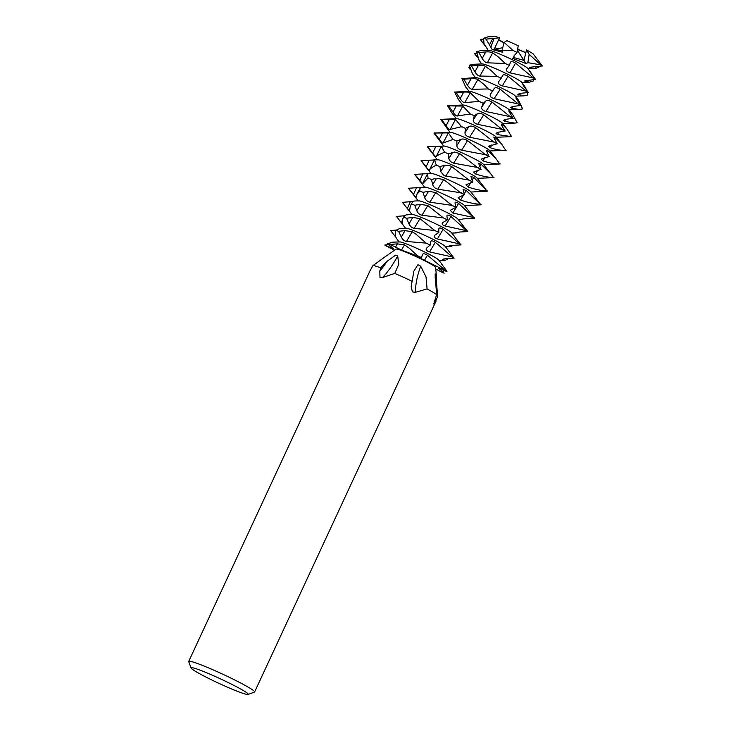 <?xml version="1.0" encoding="UTF-8"?>
<svg xmlns="http://www.w3.org/2000/svg" width="731" height="731" viewBox="0 0 731 731"><rect width="100%" height="100%" fill="white"/><g stroke="black" fill="none" stroke-linecap="round" stroke-linejoin="round"><path stroke-width="1.1" d="M417.913 264.723L420.709 266.194A55.739 31.78 -62.1 0 0 415.427 292.336L412.421 291.888L411.178 286.607L413.883 271.155L417.913 264.723M434.187 301.748A55.739 55.373 73.6 0 0 434.552 303.603L433.766 304.014L436.617 294.602L435.119 274.902L435.301 273.851L435.959 274.838A55.739 55.373 73.6 0 0 435.046 278.008M395.654 255.119L397.682 255.969A55.739 23.593 -67.1 0 1 382.605 277.497L379.992 277.469L379.809 271.164L380.732 267.765L386.973 261.387L395.654 255.119M191.074 668.015L188.708 661.628A36.331 2.723 24.9 0 1 188.708 661.4A36.331 2.723 24.9 0 1 210.866 668.883A36.331 2.723 24.9 0 1 252.807 690.073A36.331 2.723 24.9 0 1 254.607 691.983A36.331 2.723 24.9 0 1 254.425 692.129L248.019 694.45A31.479 2.357 24.9 0 1 228.977 687.844A31.479 2.357 24.9 0 1 191.074 668.015A31.479 2.357 24.9 0 1 210.263 674.302A31.479 2.357 24.9 0 1 248.019 694.45M435.959 274.838L437.604 296.585L434.543 303.603M420.709 266.194L426.009 276.875L427.096 288.9A36.331 2.723 24.9 0 1 436.434 294.474A36.331 2.723 24.9 0 1 436.617 294.602M384.122 257.504L396.138 249.088A21.784 1.636 24.9 0 1 413.344 255.366A21.784 1.636 24.9 0 1 434.543 266.34A21.784 1.636 24.9 0 1 435.63 267.418L436.69 279.114M397.682 255.969L398.797 264.22L394.786 273.403L382.605 277.497M383.894 257.668L372.965 265.6A36.331 2.723 24.9 0 1 380.732 267.765M394.786 273.403A36.331 2.723 24.9 0 1 412.065 281.28M372.965 265.6L370.178 270.452L188.708 661.4M427.096 288.9L415.427 292.336M517.603 49.534L525.891 52.577M502.727 47.762L494.257 49.151L502.307 50.878L494.257 49.151L498.515 39.958L503.988 42.919M517.447 50.402L523.972 60.426L526.512 49.955L529.143 54.322L527.864 62.656L526 63.551L523.972 60.426L513.537 57.457L523.972 60.426L525.744 53.208L523.506 51.554M535.631 79.295L524.547 81.004L529.399 82.183L533.338 80.995L533.264 79.515M535.467 79.313A36.331 2.723 -155.1 0 0 533.667 78.144M509.434 65.424L506.656 68.805C505.779 70.45 506.912 71.802 510.046 72.872L534.489 78.254M509.406 65.461A36.331 2.723 -155.1 0 0 505.276 63.524L497.985 56.671L492.676 52.906C491.095 52.011 488.774 51.691 485.713 51.947L478.714 52.541M492.676 52.906L487.294 62.793L505.276 63.524M482.012 64.045A21.784 1.636 24.9 0 1 495.298 68.54A21.784 1.636 24.9 0 1 521.541 82.393M481.802 63.953L479.17 60.572L476.566 51.764L480.925 50.549L488.673 50.238A21.784 1.636 24.9 0 1 501.658 54.843A21.784 1.636 24.9 0 1 527.782 68.394L529.518 70.88M534.242 78.729L515.538 63.113C512.733 61.404 511.006 61.176 510.366 62.418L509.379 65.534M530.012 71.848L530.176 71.492C529.098 70.359 529.427 71.035 531.154 73.502L535.576 79.46M532.241 74.964L530.542 71.94M525.927 80.346L525.361 81.525M476.539 53.189L474.437 53.445L477.316 57.228M478.823 52.394L482.204 58.471C483.803 61.148 485.494 62.592 487.294 62.793M515.538 63.113L510.046 72.872M478.887 52.522A36.331 2.723 -155.1 0 0 476.566 51.764M528.577 92.481L520.874 93.276L517.767 94.262L524.09 95.834L527.901 94.948L527.48 92.59M528.367 92.499A36.331 2.723 -155.1 0 0 526.329 91.229M501.247 78.217L498.706 81.717C497.957 83.425 499.154 84.805 502.307 85.865L527.179 91.348M501.21 78.281A36.331 2.723 -155.1 0 0 497.034 76.344L491.186 70.578L485.366 66.256C483.904 65.434 481.601 65.132 478.458 65.361L471.239 65.863M485.366 66.256L479.856 76.061L497.034 76.344M475.653 77.742A21.784 1.636 24.9 0 1 488.948 82.228A21.784 1.636 24.9 0 1 515.181 96.09M475.452 77.641L472.464 73.813L469.293 65.187L473.633 64.273L482.314 63.935A21.784 1.636 24.9 0 1 495.298 68.54A21.784 1.636 24.9 0 1 521.431 82.082L524.474 85.993L522.857 84.394M526.914 91.823L508.072 76.28C505.249 74.589 503.44 74.324 502.617 75.485L501.183 78.327M523.387 85.545L523.643 85.024C522.437 83.846 522.656 84.467 524.291 86.879L528.476 92.663M526.823 90.37L524.474 85.993M519.421 93.504L518.708 94.929M469.576 67.526L468.827 67.636L470.015 69.189M471.34 65.671L474.903 71.821C476.566 74.525 478.22 75.933 479.856 76.061M508.063 76.28L502.307 85.865M471.44 65.845A36.331 2.723 -155.1 0 0 469.293 65.187M521.102 105.456L513.518 106.351L510.686 107.356L511.791 108.206L519.184 109.467L522.574 108.919L518.526 100.211L515.931 97.744M520.892 105.483A36.331 2.723 -155.1 0 0 518.599 104.104M492.484 90.79L490.3 94.473C489.724 96.254 491.013 97.671 494.156 98.703L519.476 104.231M492.438 90.845A36.331 2.723 -155.1 0 0 488.262 88.944L484.178 84.595L477.882 79.533C476.585 78.793 474.318 78.519 471.084 78.72L463.582 79.14M477.873 79.533L472.263 89.31L488.262 88.944M469.302 91.43A21.784 1.636 24.9 0 1 482.588 95.916A21.784 1.636 24.9 0 1 508.831 109.778M469.092 91.329L465.62 86.879L461.91 78.601L475.963 77.623A21.784 1.636 24.9 0 1 488.948 82.228A21.784 1.636 24.9 0 1 515.072 95.779L518.526 100.211M519.184 104.688L500.214 89.246C497.4 87.574 495.472 87.272 494.421 88.323L492.411 90.891M516.543 99.169L516.918 98.42C515.547 97.177 515.611 97.716 517.119 100.056L521.002 105.639M463.682 78.948L467.484 85.189C469.238 87.921 470.828 89.292 472.263 89.31M500.214 89.246L494.156 98.703M512.714 106.47L511.791 108.206M463.792 79.122A36.331 2.723 -155.1 0 0 461.91 78.601M513.208 118.248L505.879 119.308L503.376 120.332L504.682 121.401L514.661 123.082L517.201 122.826L512.751 114.648L508.694 110.902L513.125 118.385M513.043 118.267A36.331 2.723 -155.1 0 0 510.476 116.786M483.301 103.208L481.683 107.155C481.354 109.056 482.752 110.5 485.868 111.496L511.371 116.914M483.282 103.254A36.331 2.723 -155.1 0 0 479.152 101.408L470.28 92.764C469.201 92.133 467.008 91.914 463.682 92.088L455.952 92.444M470.28 92.764L464.715 102.614L479.152 101.408M462.942 105.118A21.784 1.636 24.9 0 1 476.237 109.604A21.784 1.636 24.9 0 1 502.471 123.466M462.741 105.026L458.639 99.754L454.572 92.069L469.613 91.311A21.784 1.636 24.9 0 1 482.588 95.916A21.784 1.636 24.9 0 1 508.721 109.467L512.751 114.648M511.07 117.371L491.99 102.029C489.194 100.385 487.148 100.037 485.85 100.979L483.255 103.281M456.034 92.298L460.146 98.639C462.001 101.39 463.527 102.715 464.715 102.614M491.99 102.029L485.868 111.496M509.946 111.651L509.388 112.684M505.815 119.317L504.682 121.401M456.117 92.435A36.331 2.723 -155.1 0 0 454.572 92.069M505.222 131.004L498.213 132.247L496.002 133.27L497.491 134.577L511.572 136.615L507.113 129.25L502.827 124.809L501.274 124.014L501.959 125.933L505.148 131.123M505.094 131.032A36.331 2.723 -155.1 0 0 502.279 129.451M474.291 115.726L473.24 119.93C473.14 121.931 474.62 123.402 477.69 124.352L503.175 129.579M474.282 115.754A36.331 2.723 -155.1 0 0 470.234 113.972L462.805 106.068L448.578 105.867M462.805 106.068L457.368 115.991L470.234 113.972M456.592 118.806A21.784 1.636 24.9 0 1 469.878 123.301A21.784 1.636 24.9 0 1 496.121 137.154M456.382 118.714L451.566 112.528L447.491 105.657L463.253 104.999A21.784 1.636 24.9 0 1 476.237 109.604A21.784 1.636 24.9 0 1 502.361 123.155L507.113 129.25M502.882 130.036L483.739 114.813C480.98 113.204 478.851 112.83 477.343 113.68L474.255 115.772M502.827 124.809L502.096 126.152M498.834 132.137L497.491 134.577M448.642 105.748L453.01 112.163C454.947 114.931 456.4 116.211 457.368 115.991M448.715 105.867A36.331 2.723 -155.1 0 0 447.491 105.657M483.739 114.813L477.69 124.352M489.971 150.942L505.614 150.321A36.331 2.723 -155.1 0 0 505.715 150.312L501.576 143.989L495.636 137.958L493.781 137.136L497.144 143.87M497.208 143.769L488.573 146.2L490.254 147.726C496.294 149.773 501.603 150.632 506.181 150.294M497.089 143.788A36.331 2.723 -155.1 0 0 494.055 142.134M465.483 128.336L464.962 132.768C465.071 134.86 466.625 136.359 469.622 137.254L494.96 142.253M494.668 142.709L475.607 127.669C472.893 126.097 470.691 125.705 468.991 126.481L465.464 128.373A36.331 2.723 -155.1 0 0 462.385 127.02A36.331 2.723 -155.1 0 0 461.526 126.646M450.241 132.503A21.784 1.636 24.9 0 1 463.527 136.989A21.784 1.636 24.9 0 1 489.761 150.851M441.57 119.4A36.331 2.723 -155.1 0 0 440.738 119.336L456.902 118.696A21.784 1.636 24.9 0 1 469.878 123.301A21.784 1.636 24.9 0 1 496.011 136.843L501.576 143.989M475.607 127.669L469.622 137.254M495.636 137.958L494.723 139.621M491.817 144.912L490.254 147.726M450.031 132.402L440.638 119.345A36.331 2.723 -155.1 0 1 440.738 119.336M461.754 126.993L455.504 119.445L441.433 119.409M441.487 119.299L446.065 125.75C448.057 128.528 449.428 129.762 450.186 129.442L462.065 126.545M455.504 119.445L450.177 129.451M483.62 164.63L499.264 164.009A36.331 2.723 -155.1 0 0 499.657 163.927L496.13 158.855L488.39 151.107L486.243 150.257L489.103 156.635M489.167 156.535L481.117 159.13L482.981 160.866C489.386 163.05 495.115 164.073 500.168 163.936M489.066 156.553A36.331 2.723 -155.1 0 0 485.841 154.835M456.866 141.046L456.82 145.679C457.122 147.854 458.73 149.362 461.654 150.211L486.736 154.954M456.866 141.065A36.331 2.723 -155.1 0 0 456.034 140.708A36.331 2.723 -155.1 0 0 453.001 139.42M443.881 146.191A21.784 1.636 24.9 0 1 457.177 150.677A21.784 1.636 24.9 0 1 483.41 164.539M434.625 133.033A36.331 2.723 -155.1 0 0 434.388 133.024L450.543 132.384A21.784 1.636 24.9 0 1 463.527 136.989A21.784 1.636 24.9 0 1 489.651 150.54L496.13 158.855M486.444 155.401L467.566 140.59C464.916 139.064 462.659 138.652 460.786 139.356L456.848 141.074M453.193 139.749L448.368 132.896L434.488 133.033M434.552 132.923L439.276 139.402C441.305 142.179 442.593 143.358 443.141 142.947L453.494 139.292M448.359 132.905L443.105 143.038M467.566 140.59L461.654 150.211M488.39 151.107L487.275 153.117M484.781 157.631L482.981 160.866M434.388 133.024A36.331 2.723 -155.1 0 0 433.986 133.106L443.671 146.09M493.206 177.679L477.261 178.327M493.078 177.688A36.331 2.723 -155.1 0 0 493.425 177.469L490.803 173.859L481.099 164.256L478.65 163.379L481.025 169.4M481.089 169.29L473.578 172.013L475.625 173.978C482.378 176.281 488.5 177.45 493.992 177.496M480.989 169.318A36.331 2.723 -155.1 0 0 477.581 167.536M444.622 152.267A36.331 2.723 -155.1 0 1 448.377 153.839L448.752 158.636L450.506 161.633L453.713 163.187L478.476 167.646M437.531 159.879A21.784 1.636 24.9 0 1 450.817 164.365A21.784 1.636 24.9 0 1 477.051 178.227M444.768 152.569L441.387 146.392L437.759 146.328L444.192 146.072A21.784 1.636 24.9 0 1 457.177 150.677A21.784 1.636 24.9 0 1 483.301 164.228L490.803 173.859M478.184 168.093L459.607 153.556L454.444 152.03L448.35 153.848M437.321 159.787L427.507 146.949A36.331 2.723 -155.1 0 1 427.863 146.73M437.759 146.328L427.708 146.739M427.781 146.629L432.615 153.108C434.671 155.877 435.859 157.01 436.206 156.498C437.686 155.228 440.647 153.766 445.06 152.112M441.341 146.428L436.197 156.498M459.607 153.556L453.713 163.187M481.099 164.256L479.755 166.65M477.727 170.268L475.625 173.978M487.12 191.284L474.154 191.842M486.983 191.284A36.331 2.723 -155.1 0 0 487.047 190.937L473.706 177.359L470.938 176.463L472.802 182.11M472.875 181.992L465.93 184.842L468.16 187.045C475.241 189.457 481.729 190.764 487.65 190.974M472.774 182.028A36.331 2.723 -155.1 0 0 469.211 180.191M436.279 165.151A36.331 2.723 -155.1 0 1 439.907 166.641L440.702 171.611L444.192 175.723L470.097 180.292M431.171 173.567A21.784 1.636 24.9 0 1 444.466 178.062A21.784 1.636 24.9 0 1 470.7 191.915M436.38 165.434L434.516 159.961L433.538 159.934L437.832 159.76A21.784 1.636 24.9 0 1 450.817 164.365A21.784 1.636 24.9 0 1 476.941 177.916L485.649 189.091M469.795 180.74L451.667 166.54L448.889 165.325L444.631 165.279L439.879 166.65M430.961 173.475L421.184 160.857A36.331 2.723 -155.1 0 1 421.248 160.509M421.157 160.4L426.072 166.878C428.138 169.638 429.234 170.716 429.362 170.104L434.424 160.007L421.102 160.518M429.353 170.35L429.362 170.104C430.303 168.569 432.734 166.86 436.672 164.978M451.667 166.54L445.764 176.171M473.706 177.359L472.071 180.228M470.627 182.759L468.16 187.045M480.87 204.799L468.288 205.502M480.724 204.808A36.331 2.723 -155.1 0 0 480.532 204.369A36.331 2.723 -155.1 0 0 480.495 204.324M464.532 194.647L458.163 197.608L460.585 200.066C467.959 202.569 474.812 204.013 481.144 204.378M464.432 194.684A36.331 2.723 -155.1 0 0 460.722 192.81M461.298 193.349L443.708 179.534L437.814 189.174L461.599 192.902M424.821 187.264A21.784 1.636 24.9 0 1 438.107 191.75A21.784 1.636 24.9 0 1 464.34 205.612M428.037 178.327L427.617 173.631L431.482 173.457A21.784 1.636 24.9 0 1 444.466 178.062A21.784 1.636 24.9 0 1 470.59 191.604L480.532 204.369M443.708 179.534L436.581 178.263L431.427 179.479M480.907 204.854L466.214 190.416L463.107 189.512L464.45 194.766M427.617 173.631L414.641 174.38M414.705 174.252L422.637 183.764L427.991 178.072A36.331 2.723 -155.1 0 1 431.464 179.47M431.454 179.433L432.67 184.605C433.474 186.99 435.192 188.516 437.814 189.174M466.214 190.416L464.194 193.898M463.527 195.049L460.585 200.066M414.788 174.371A36.331 2.723 -155.1 0 0 414.989 174.81A36.331 2.723 -155.1 0 0 415.025 174.855M474.437 218.24L462.878 218.907M474.3 218.249A36.331 2.723 -155.1 0 0 474.172 218.057A36.331 2.723 -155.1 0 0 473.761 217.628M456.043 207.257L450.269 210.327L452.891 213.05L474.456 217.692M455.952 207.293A36.331 2.723 -155.1 0 0 452.114 205.384L429.865 202.185L435.758 192.536L428.567 191.284L423.021 192.335M418.461 200.952A21.784 1.636 24.9 0 1 431.756 205.438A21.784 1.636 24.9 0 1 457.99 219.3M408.419 188.205L416.021 197.498L416.716 194.537L420.362 187.776L425.122 187.145A21.784 1.636 24.9 0 1 438.107 191.75A21.784 1.636 24.9 0 1 464.24 205.301L474.172 218.057M452.672 205.904L436.115 192.737M474.209 218.167L458.602 203.428C456.062 201.756 454.883 201.747 455.075 203.382L455.961 207.366M455.111 202.56L455.075 203.382M458.602 203.428L452.891 213.05M419.749 191.266C419.832 188.826 420.215 187.501 420.91 187.31L408.364 188.324M416.716 194.537L419.758 191.038A36.331 2.723 -155.1 0 1 423.057 192.326M408.51 188.315A36.331 2.723 -155.1 0 0 408.638 188.507L418.251 200.851M423.048 192.299L424.674 197.644C425.643 200.093 427.379 201.61 429.865 202.185M467.831 231.59L459.689 232.01L456.51 232.897L457.871 232.156M455.468 232.677L456.016 232.458M467.694 231.599A36.331 2.723 -155.1 0 0 466.853 230.841M447.454 219.83L442.959 222.416C441.387 223.732 442.118 224.929 445.142 226.007L467.584 230.932M442.959 222.416L442.319 223.019M447.381 219.867A36.331 2.723 -155.1 0 0 443.443 217.939L427.827 205.557L420.608 204.333L414.705 205.247L416.771 210.729C417.894 213.233 419.64 214.74 421.979 215.243L443.443 217.939M412.11 214.64A21.784 1.636 24.9 0 1 425.396 219.126A21.784 1.636 24.9 0 1 451.63 232.988M402.324 202.231L409.534 211.277L410.31 205.904L412.311 202.414L414.011 201.025L418.772 200.833A21.784 1.636 24.9 0 1 431.756 205.438A21.784 1.636 24.9 0 1 457.88 218.989L467.776 231.7M467.337 231.398L450.899 216.394C448.267 214.704 446.952 214.631 446.943 216.175L447.381 219.93M447.025 215.526L446.943 216.175M427.827 205.557L421.979 215.243M450.899 216.394L445.142 226.007M412.997 201.5L402.269 202.35M411.9 214.548L409.534 211.277M414.733 205.237A36.331 2.723 -155.1 0 0 411.635 204.059M461.051 244.876L452.973 245.36C449.629 245.68 448.478 246.018 449.51 246.365L450.872 246.557L453.156 245.342M449.026 246.109L449.784 245.799M460.923 244.885A36.331 2.723 -155.1 0 0 459.79 243.999M438.856 232.412L434.808 235.227C433.428 236.634 434.278 237.877 437.357 238.964L460.557 244.099M438.783 232.458A36.331 2.723 -155.1 0 0 434.762 230.512L419.959 218.615L412.768 217.445L406.527 218.24M419.959 218.615L414.185 228.337L434.762 230.512M405.751 228.328A21.784 1.636 24.9 0 1 419.046 232.823A21.784 1.636 24.9 0 1 445.28 246.676M407.003 214.74L412.412 214.521A21.784 1.636 24.9 0 1 425.396 219.126A21.784 1.636 24.9 0 1 451.53 232.677L454.161 236.067M460.302 244.565L443.132 229.351C440.446 227.652 438.993 227.524 438.792 228.967L438.783 232.513M438.883 228.492L438.792 228.967M454.225 236.314L460.996 244.986M404.837 215.736L396.339 216.449M396.385 216.33L403.165 225.111C401.822 222.544 402.041 219.803 403.841 216.879M405.541 228.236L403.165 225.111M403.558 217.345C404.654 215.389 406.098 214.548 407.88 214.85M406.546 218.203L408.976 223.869C410.255 226.436 411.992 227.926 414.185 228.337M443.141 229.351L437.357 238.964M406.555 218.231A36.331 2.723 -155.1 0 0 403.667 217.171M454.088 258.098L446.129 258.655C442.849 259.03 441.826 259.423 443.059 259.852L445.353 260.218L448.743 258.463M442.447 259.487L443.059 259.852L443.443 259.048M453.997 258.107A36.331 2.723 -155.1 0 0 452.58 257.102M430.248 245.004L426.639 248.028C425.451 249.536 426.42 250.824 429.536 251.912L453.375 257.202M430.184 245.049A36.331 2.723 -155.1 0 0 426.1 243.103L416.103 234.276L412.183 231.727L405.029 230.621L398.496 231.298M412.183 231.727L406.463 241.477L426.1 243.103M399.4 242.025A21.784 1.636 24.9 0 1 412.686 246.511A21.784 1.636 24.9 0 1 438.929 260.373M398.532 231.298A36.331 2.723 -155.1 0 0 395.855 230.356L399.848 228.465L406.061 228.218A21.784 1.636 24.9 0 1 419.046 232.823A21.784 1.636 24.9 0 1 445.17 246.365L447.463 249.317M453.119 257.668L435.338 242.308C432.597 240.6 431.025 240.426 430.623 241.778L430.175 245.104M448.158 250.358L454.07 258.207M447.838 249.892L447.491 249.344M396.184 230.055L390.683 230.594M390.628 230.521L395.964 237.401M399.19 241.924L396.906 239C395.032 236.195 394.713 233.207 395.974 230.037M398.514 231.27L401.301 237.063C402.708 239.677 404.426 241.148 406.463 241.477M435.338 242.308L429.536 251.912M388.188 243.615L388.033 243.88A36.331 2.723 24.9 0 1 390.482 244.702L390.637 244.437A36.331 2.723 -155.1 0 0 388.188 243.615L392.556 242.189L399.702 241.906A21.784 1.636 24.9 0 1 412.686 246.511A21.784 1.636 24.9 0 1 438.819 260.062L440.83 262.749M417.438 255.713L417.264 255.969A36.331 2.723 24.9 0 1 421.394 257.906L421.568 257.659A36.331 2.723 -155.1 0 0 417.438 255.713L409.296 248.193L404.481 244.885L401.493 250.039L390.354 244.629M445.791 270.717L427.507 255.256C424.729 253.547 423.039 253.328 422.454 254.598L421.549 257.714M446.915 271.265A36.331 2.723 -155.1 0 0 445.234 270.141L445.088 270.406A36.331 2.723 24.9 0 1 446.769 271.521L446.915 271.265M441.259 263.562L446.97 271.329M441.232 271.932A36.331 2.723 24.9 0 0 443.68 272.754L443.754 270.232M442.712 265.636L441.414 263.398M396.092 249.143A21.784 1.636 24.9 0 1 409.387 253.63A21.784 1.636 24.9 0 1 435.621 267.491M387.649 243.24C388.07 244.245 389.815 245.844 392.903 248.037L393.57 248.54M392.903 248.037C394.155 248.851 393.516 248.732 390.975 247.69L384.78 245.04M394.585 250.176L386.626 246.228A36.331 2.723 24.9 0 1 384.945 245.104L388.481 244.41M435.777 269.008L441.36 271.996M444.064 273.394C443.644 272.38 441.899 270.781 438.81 268.588L438.152 268.067M438.975 268.25L438.81 268.588C437.558 267.784 438.207 267.902 440.738 268.944L446.933 271.594M445.088 270.406L422.893 259.578L420.243 257.997L421.421 257.906M417.264 255.969L401.493 250.039M427.507 255.256L424.446 260.309M404.481 244.885L397.408 243.852L390.592 244.437M504.125 42.416L506.903 40.68A21.784 1.636 24.9 0 1 508.008 41.155A21.784 1.636 24.9 0 1 518.224 45.797L517.045 52.422A36.331 2.723 -155.1 0 0 512.998 50.466L504.125 42.416L502.087 50.22L512.998 50.466M522.025 51.042L522.062 50.996A21.784 1.636 24.9 0 1 520.956 50.53A21.784 1.636 24.9 0 1 517.703 49.105M526.512 49.955A21.784 1.636 24.9 0 1 533.173 53.866L542.347 66.018M488.363 50.357A21.784 1.636 24.9 0 1 501.658 54.843A21.784 1.636 24.9 0 1 527.892 68.705M536.179 66.503L535.512 68.486L538.975 67.078L539.021 66.247M535.512 68.486L532.122 68.641L529.317 67.316L542.384 65.945M542.292 65.945A36.331 2.723 -155.1 0 0 540.666 64.858L529.143 54.322M527.864 62.656L540.666 64.858M526 63.551L512.778 58.389L514.962 54.752M517.091 52.349L513.939 55.976L513.811 57.128M502.087 50.22L502.764 52.285L492.091 49.507L490.848 47.259L494.055 38.377L485.996 39.127M480.267 39.355L485.969 46.875M483.547 39.081L480.313 39.428M488.153 50.265L483.968 43.622L483.639 38.295L488.116 36.833M486.033 39.054L490.848 47.259M517.667 49.178L517.932 48.639M494.055 38.377L499.538 37.774L494.257 49.151L492.091 49.507M487.915 36.833L495.024 36.55A21.784 1.636 24.9 0 1 499.538 37.774M486.069 39.118A36.331 2.723 -155.1 0 0 483.639 38.295M502.261 41.987L502.453 41.722A21.784 1.636 24.9 0 1 498.67 39.629M532.387 68.595L531.236 67.133M386.973 261.387A54.752 23.182 -67.1 0 1 379.809 271.164M485.713 51.947L482.204 58.471M478.458 65.361L474.903 71.821M471.075 78.72L467.484 85.189M494.403 88.36L490.3 94.473M463.682 92.088L460.146 98.639M485.85 100.979L481.683 107.155M456.473 105.547L453.01 112.163M477.343 113.68L473.24 119.93M468.991 126.481L464.962 132.768M449.446 119.098L446.065 125.75M442.584 132.722L439.276 139.402M460.786 139.356L456.82 145.679M435.85 146.41L432.615 153.108M452.69 152.304L448.752 158.636M429.252 160.153L426.072 166.878M444.622 165.279L440.702 171.611M422.774 173.969L419.676 180.721M436.581 178.263L432.67 184.605M416.451 187.84L413.417 194.638M428.567 191.284L424.674 197.644M420.608 204.333L416.771 210.729M410.274 201.783L407.304 208.618M404.225 215.791L403.539 217.39M402.644 219.501L401.31 222.644M412.768 217.445L408.976 223.869M405.029 230.621L401.301 237.063M397.408 243.852L395.416 247.352M391.304 246.868L390.975 247.69M492.785 38.46L489.331 45.112M436.078 301.044L254.607 691.983M521.742 82.493L529.399 82.183M515.392 96.181L524.09 95.834M509.041 109.869L519.184 109.467M502.681 123.566L514.661 123.082M496.331 137.254L510.329 136.697M470.91 192.015L474.2 191.887M464.55 205.703L468.096 205.566M427.608 173.631L422.993 182.75M424.61 187.163L414.989 174.81M458.2 219.391L462.275 219.236M451.84 233.088L456.51 232.897M412.311 202.414L410.31 205.914M445.49 246.776L450.872 246.557M439.13 260.464L445.353 260.218M528.102 68.805L532.122 68.641"/></g></svg>
